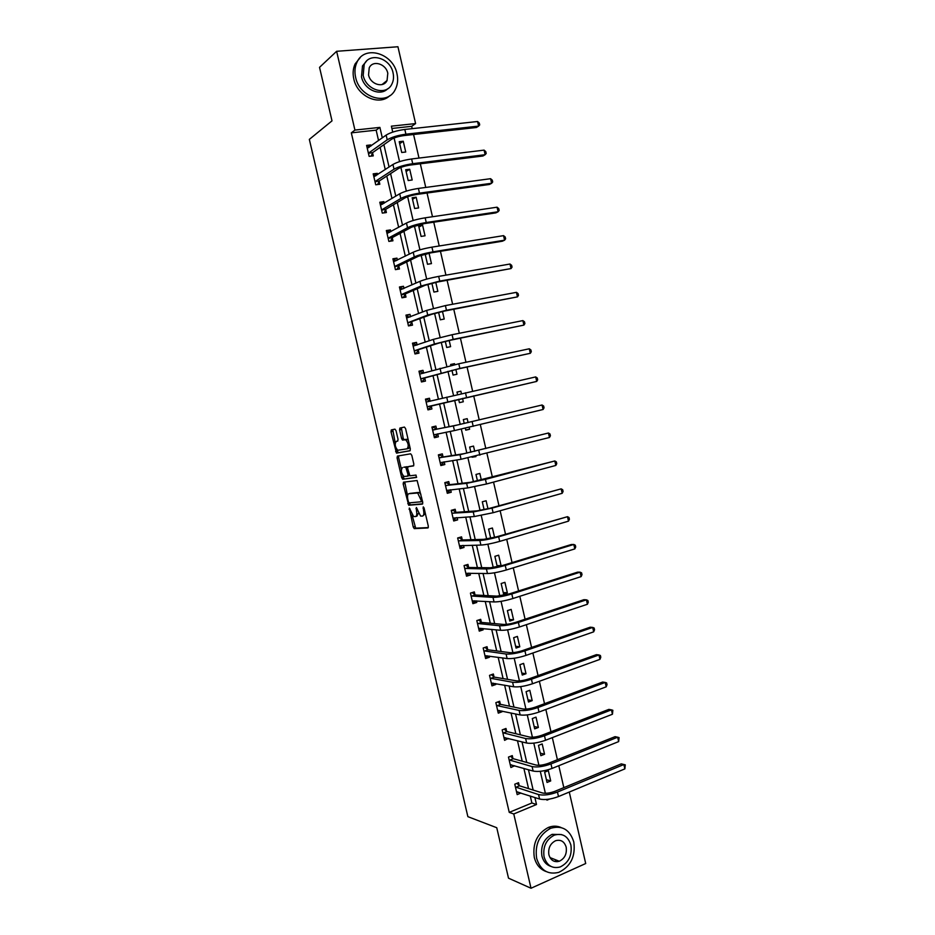 <?xml version="1.0" encoding="UTF-8"?>
<svg xmlns="http://www.w3.org/2000/svg" width="935" height="935" viewBox="0 0 935 935"><rect width="100%" height="100%" fill="white"/><g stroke="black" fill="none" stroke-linecap="round" stroke-linejoin="round"><path stroke-width="1.4" d="M409.32 508.032L413.223 526.989L414.345 528.626L427.95 527.948L428.324 526.206L424.081 508.021L423.263 506.875L423.555 510.463C424.174 513.794 423.789 515.664 422.386 516.097L420.575 516.038L416.367 507.495L416.507 511.013C417.127 514.297 416.753 516.155 415.374 516.576L413.609 516.517L409.32 508.032M558.288 860.854L557.061 861.708M396.043 430.673L394.932 429.142L391.298 429.925L390.982 431.76L396.487 453.101L409.962 450.799L410.325 448.94L405.591 428.627L404.434 427.073L399.923 428.055L399.584 429.913L401.594 438.527L402.471 440.046L405.661 439.766C408.466 443.178 408.946 446.194 407.099 448.812L397.749 450.273C395.002 446.93 394.512 443.961 396.288 441.355L397.714 441.075L398.041 439.24L396.043 430.673M569.275 792.05L585.707 863.519L531.022 888.25L508.511 878.175L496.754 827.72L467.874 816.664L309.333 139.385L332.007 120.86L319.536 67.343L336.635 51.296L397.936 46.75L415.596 123.572L391.368 126.167L392.735 132.104M531.022 888.25L513.771 813.976L536.503 804.509L534.878 797.52M378.558 140.554L376.15 130.164L351.315 132.852L509.248 812.375L513.771 813.976M351.315 132.852L354.926 130.07L336.635 51.296M403.499 482.179L403.172 483.944L408.7 505.251L422.386 504.105L422.76 502.329L417.115 480.52L403.499 482.179M401.699 477.668L397.083 457.881L397.41 456.081L410.664 453.802L411.821 455.392L413.843 464.076L413.492 465.899L408.022 466.729L407.672 468.54L409.904 475.786L416.017 475.085L416.414 477.446L402.821 479.246L401.699 477.668L403.242 477.271L402.798 475.377M509.248 812.375L531.886 802.99L530.274 796.036M528.555 788.626L523.88 768.406M522.209 761.207L517.476 740.719M515.851 733.73L511.048 712.984M509.481 706.194L504.619 685.18M503.088 678.588L498.168 657.317M496.695 650.935L491.705 629.384M490.279 623.213L485.23 601.404M483.851 595.443L478.732 573.354M477.399 567.603L472.233 545.245M470.948 539.705L465.712 517.078M464.473 511.749L459.178 488.841M457.986 483.734L452.622 460.558M451.488 455.649L446.065 432.204M444.978 427.517L439.497 403.838M438.433 399.222L432.963 375.578M431.841 370.739L426.407 347.271M425.226 342.187L419.838 318.893M418.611 313.564L413.258 290.458M411.973 284.894L406.655 261.952M405.322 256.155L400.051 233.388M398.649 227.345L393.425 204.765M391.964 198.477L386.786 176.072M385.267 169.551L380.124 147.321M519.206 785.505L518.551 782.688L514.776 784.208L517.184 794.621L520.947 793.032M512.929 758.425L512.275 755.609L508.476 757.081L510.907 767.518L514.624 765.753M506.641 731.287L505.987 728.458L502.177 729.896L504.596 740.356L508.289 738.416M500.342 704.102L499.676 701.262L495.854 702.664L498.285 713.148L502.107 711.734L501.943 711.021M494.019 676.846L493.364 674.006L489.519 675.362L491.962 685.869L495.795 684.502L495.573 683.567M487.696 649.544L487.03 646.704L483.185 648.002L485.616 658.532L489.472 657.212L489.204 656.066M481.35 622.184L480.683 619.332L476.815 620.583L479.269 631.137L483.126 629.863L482.811 628.495M474.992 594.753L474.325 591.902L470.445 593.117L472.9 603.683L476.78 602.456L476.406 600.866M468.622 567.276L467.956 564.413L464.064 565.582L466.518 576.182L470.41 574.99L469.989 573.178M462.241 539.74L461.574 536.865L457.659 537.987L460.125 548.611L464.029 547.466L463.561 545.432M455.836 512.135L455.17 509.259L451.243 510.335L453.72 520.982L457.636 519.883L457.11 517.616M449.431 484.482L448.765 481.595L444.815 482.635L447.292 493.294L451.231 492.242L450.647 489.753M443.003 456.759L442.337 453.872L438.375 454.866L440.852 465.548L444.815 464.543L444.183 461.82M436.563 428.978L435.897 426.091L431.923 427.026L434.413 437.744L438.375 436.785L437.709 433.887M430.112 401.15L429.445 398.252L425.46 399.14L427.95 409.881L431.923 408.957L431.257 406.059M423.625 373.17L422.971 370.342L418.974 371.195L421.463 381.947L425.46 381.083L424.794 378.184M417.092 344.992L416.496 342.385L412.475 343.18L414.976 353.968L418.985 353.138L418.319 350.228M410.547 316.743L409.998 314.359L405.965 315.118L408.466 325.918L412.499 325.146L411.821 322.224M403.99 288.447L403.488 286.274L399.444 286.987L401.957 297.809L405.989 297.085L405.311 294.163M397.422 260.082L396.966 258.13L392.899 258.796L395.411 269.642L399.479 268.964L398.801 266.031M390.83 231.658L390.433 229.928L386.342 230.536L388.867 241.417L392.945 240.786L392.268 237.841M384.227 203.164L383.876 201.656L379.785 202.229L382.31 213.122L386.4 212.537L385.711 209.592M377.611 174.611L377.308 173.337L373.194 173.852L375.73 184.779L379.832 184.242L379.154 181.285M370.973 146L370.727 144.948L366.602 145.416L369.138 156.355L373.264 155.876L372.574 152.919M563.828 787.632L558.791 765.707M557.412 759.711L552.328 737.633M550.972 731.743L545.853 709.49M544.521 703.704L539.366 681.288M538.057 675.608L532.868 653.016M531.583 647.452L526.347 624.685M525.084 619.227L519.813 596.296M518.586 590.943L513.268 567.837M512.064 562.601L506.712 539.32M505.519 534.189L500.132 510.744M498.974 505.718L493.54 482.098M492.406 477.189L486.936 453.393M485.826 448.59L480.321 424.619M479.234 419.932L473.694 395.821M472.619 391.157L467.068 367.046M465.969 362.254L460.429 338.201M459.307 333.281L453.779 309.298M452.622 304.237L447.117 280.325M445.925 275.135L440.443 251.293M439.216 245.963L433.746 222.191M432.484 216.733L427.038 193.031M425.752 187.432L420.318 163.8M418.997 158.073L413.574 134.511M412.218 128.644L411.68 126.319L391.894 128.457M550.703 780.947L548.342 770.674L544.661 772.158L547.033 782.443L550.703 780.947L546.391 779.673M544.544 754.229L542.183 743.933L538.478 745.382L540.862 755.679L544.544 754.229L540.266 753.107M538.373 727.453L536 717.145L532.295 718.536L534.68 728.868L538.373 727.453L534.13 726.495M532.19 700.631L529.806 690.287L526.089 691.643L528.474 701.998L532.19 700.631L527.971 699.812M525.996 673.738L523.612 663.383L519.872 664.703L522.268 675.07L525.996 673.738L521.812 673.083M519.79 646.798L517.394 636.419L513.642 637.693L516.038 648.084L519.79 646.798L515.629 646.295M513.56 619.8L511.164 609.398L507.401 610.625L509.797 621.05L513.56 619.8L509.435 619.449M507.331 592.743L504.923 582.33L501.148 583.51L503.556 593.947L507.331 592.743L503.229 592.556M501.078 565.64L498.671 555.191L494.872 556.337L497.291 566.797L501.078 565.64L497.011 565.605M494.557 537.368L492.406 528.006L488.596 529.105L490.711 538.279M487.965 508.769L486.118 500.763L482.296 501.803L484.108 509.68M481.361 480.099L479.83 473.449L475.985 474.454L477.505 481.011M471.976 457.075L475.845 456.186M474.735 451.383L473.519 446.089L469.662 447.047L470.878 452.283M465.314 428.183L465.77 430.158L469.627 429.223L469.183 427.295M468.096 422.585L467.196 418.67L463.328 419.581L464.227 423.485M458.641 399.257L459.424 402.658L463.304 401.769L462.521 398.368M461.446 393.693L460.861 391.192L456.981 392.057L457.566 394.582M451.967 370.342L453.066 375.099L456.958 374.245L455.859 369.454M454.749 364.662L454.515 363.657L450.623 364.475L450.869 365.55M445.294 341.368L446.696 347.481L450.6 346.675L449.174 340.48M438.585 312.325L440.315 319.805L444.23 319.045L442.477 311.449M431.876 283.223L433.91 292.059L437.849 291.358L435.768 282.347M425.144 254.051L427.505 264.266L431.456 263.612L429.048 253.175M425.039 235.795L422.573 225.09L418.6 225.686L421.077 236.415L425.039 235.795M418.623 207.932L416.145 197.191L412.16 197.752L414.637 208.505L418.623 207.932M412.183 179.999L409.705 169.247L405.697 169.749L408.186 180.525L412.183 179.999M405.732 152.019L403.242 141.232L399.233 141.699L401.723 152.487L405.732 152.019M411.68 126.319L415.596 123.572M552.994 834.663L555.332 834.791M546.788 799.425L546.952 800.161L549.64 799.051M394.102 138.006L399.561 161.638M400.881 167.4L406.363 191.102M407.66 196.724L413.141 220.508M414.415 225.99L419.92 249.844M421.147 255.185L426.676 279.109M427.879 284.31L433.419 308.305M434.588 313.377L440.14 337.442M441.285 342.385L446.848 366.52M447.958 371.324L453.545 395.528M454.62 400.192L460.207 424.385M461.294 429.095L466.845 453.148M467.956 457.963L473.472 481.841M474.606 486.773L480.076 510.463M481.244 515.512L486.679 539.027M487.86 544.182L493.248 567.533M494.463 572.793L499.816 595.969M501.055 601.345L506.373 624.346M507.635 629.828L512.906 652.665M514.192 658.252L519.428 680.914M520.737 686.606L525.938 709.104M527.27 714.901L532.424 737.236M533.792 743.138L538.911 765.297M540.29 771.317L545.374 793.301M382.31 137.854L379.891 127.394L354.926 130.07M533.16 790.075L528.45 769.715M526.779 762.481L522.01 741.864M520.386 734.828L515.559 713.943M513.969 707.117L509.084 685.963M507.553 679.348L502.598 657.924M501.113 651.508L496.099 629.828M494.662 623.622L489.589 601.661M488.199 595.665L483.056 573.447M481.724 567.662L476.511 545.152M475.225 539.588L469.954 516.81M468.716 511.445L463.386 488.397M462.194 483.255L456.806 459.926M455.661 454.994L450.202 431.386M449.116 426.676L443.599 402.845M442.524 398.205L437.019 374.409M435.897 369.535L430.439 345.915M429.247 340.796L423.824 317.351M422.585 311.998L417.209 288.728M415.911 283.13L410.57 260.047M409.226 254.203L403.92 231.296M402.517 225.218L397.258 202.486M395.797 196.163L390.585 173.618M389.065 167.038L383.888 144.68M531.886 802.99L536.503 804.509M376.15 130.164L379.891 127.394M520.959 793.09L517.149 791.863M514.694 766.022L510.814 764.912M508.406 738.907L504.433 737.914M502.107 711.734L498.028 710.857M495.795 684.502L491.588 683.754M489.472 657.212L485.171 656.604M483.126 629.863L478.872 629.43M476.78 602.456L472.549 602.187M470.41 574.99L466.226 574.896M464.029 547.466L459.88 547.536M457.636 519.883L453.522 520.129M451.231 492.242L447.152 492.663M444.815 464.543L440.759 465.139M475.95 456.619L472.011 457.215M438.375 436.785L434.366 437.545M469.627 429.223L465.724 429.971M429.445 398.252L425.483 399.257M460.861 391.192L457.005 392.162M422.971 370.342L419.044 371.522M454.515 363.657L450.693 364.79M416.496 342.385L412.604 343.741M409.998 314.359L406.141 315.89M403.488 286.274L399.677 287.992M396.966 258.13L393.191 260.023M428.008 253.385L425.296 254.706M390.433 229.928L386.681 231.997M422.573 225.09L418.915 227.041M383.876 201.656L380.171 203.912M416.145 197.191L412.522 199.307M377.308 173.337L373.638 175.768M409.705 169.247L406.106 171.526M370.727 144.948L367.151 147.531M403.242 141.232L399.689 143.686M415.759 516.471L416.917 516.155L418.366 513.303M422.784 515.991L425.367 513.537M412.043 514.928L415.689 528.158L428.335 527.574M409.226 502.878L410.442 504.888L422.737 503.801M404.75 482.016L407.555 495.749M408.373 501.756L409.156 502.878L420.995 501.791L421.241 500.541L417.688 492.99L408.899 493.715C407.555 494.194 407.192 496.064 407.812 499.325L408.373 501.756M420.879 494.241L419.254 492.581L416.963 492.85M410.161 493.388L418.529 492.441M401.36 469.195L398.626 457.495L397.083 457.881M398.719 455.848L398.626 457.495M413.761 465.7L409.518 466.355M416.659 477.224L402.821 479.246M402.447 467.57C400.647 470.13 401.15 473.098 403.943 476.476L407.613 476.172L407.964 474.372L405.743 467.149L403.838 467.219M407.683 476.149L409.518 475.424M407.672 467.091L405.498 467.114M403.99 467.184L407.064 466.717M403.242 477.271L404.364 478.849M407.204 448.788L408.677 448.426L409.799 446.708M408.338 440.432L407.239 439.38L404.972 439.649M401.372 427.739L403.16 438.153L404.037 439.672L406.538 439.275M396.709 449.314L398.275 452.762L410.196 450.647M392.735 429.609L395.225 442.945M517.23 791.828L516.599 792.085M516.541 791.805L539.588 799.028L538.548 794.551L515.43 787.025M516.88 783.355L519.544 785.809L542.417 792.962C545.818 793.686 550.002 793.125 554.981 791.29L621.272 763.872L625.27 764.853L624.861 768.886L558.487 796.55C550.995 799.331 544.696 800.161 539.588 799.028M624.861 768.886L623.867 764.514L557.447 792.05C549.955 794.82 543.656 795.65 538.548 794.551M625.27 764.853L621.272 763.872M519.544 785.809L515.758 787.34M536.632 858.353C540.442 870.286 547.805 874.961 558.721 872.378C570.654 866.593 575.691 856.46 573.809 841.991C569.824 829.59 562.11 825.032 550.692 828.293C539.437 834.371 534.738 844.387 536.632 858.353M561.023 827.498C556.944 825.757 552.714 825.734 548.331 827.452C537.099 833.506 532.412 843.499 534.294 857.407C536.176 864.676 540.149 869.398 546.204 871.572M550.844 866.359C546.297 864.875 543.317 861.427 541.914 856.028C540.547 845.93 543.96 838.695 552.141 834.347L561.514 834.569M544.077 856.892C546.846 865.553 552.199 868.919 560.123 866.99C568.667 862.771 572.255 855.455 570.899 845.065C568.036 836.159 562.519 832.851 554.326 835.142C546.133 839.513 542.721 846.759 544.077 856.892M566.178 847.145C564.343 841.442 560.801 839.303 555.554 840.729C550.236 843.534 548.015 848.209 548.892 854.765C550.692 860.375 554.163 862.538 559.294 861.252C564.763 858.517 567.054 853.819 566.178 847.145M554.467 861.38L556.898 860.305M355.616 77.336C359.566 97.918 387.663 106.146 395.318 89.444C397.691 84.781 398.252 79.569 396.989 73.795C393.214 53.202 364.44 44.588 356.948 62.306C354.844 66.841 354.4 71.855 355.616 77.336M360.22 57.596L355.125 63.919C353.033 68.442 352.589 73.433 353.792 78.902C357.217 96.258 379.154 106.309 389.696 95.732M387.663 88.767C380.148 96.772 363.984 89.526 361.494 76.834L362.488 65.953L366.415 61.231M363.189 75.384C366.029 90.251 386.365 96.247 391.87 84.092C393.565 80.737 393.951 76.986 393.051 72.848C390.304 57.97 369.606 51.787 364.183 64.468L363.189 75.384M387.791 73.292C386.015 63.709 372.714 59.746 369.22 67.858L368.554 74.929C370.377 84.512 383.525 88.393 387.055 80.503L387.791 73.292M385.758 82.35L385.968 81.38M511.188 764.76L510.335 765.099M510.241 764.701L533.125 771.059L532.085 766.571L509.131 759.91M510.533 756.286L513.257 758.717L535.965 765.029C539.343 765.648 543.527 765.064 548.518 763.276L615.078 736.651L617.661 737.212L550.972 763.93C543.457 766.642 537.158 767.518 532.085 766.571M618.654 741.595L617.661 737.212L619.075 737.598L618.654 741.595L552.012 768.441C544.497 771.153 538.209 772.029 533.125 771.059M513.257 758.717L509.47 760.213M505.169 737.633L504.07 738.054M503.942 737.528L526.65 743.033L525.61 738.533L502.831 732.736M504.175 729.148L506.969 731.579L529.49 737.037C532.856 737.551 537.041 736.932 542.055 735.19L608.86 709.385L611.432 709.852L544.486 735.763C536.947 738.393 530.648 739.316 525.61 738.533M612.437 714.246L611.432 709.852L612.857 710.296L612.437 714.246L545.526 740.275C537.987 742.928 531.699 743.839 526.65 743.033M506.969 731.579L503.159 733.017M499.185 710.436L497.782 710.951M497.63 710.308L520.152 714.936L519.112 710.425L496.52 705.493M497.794 701.951L500.669 704.382L523.016 708.975C526.358 709.385 530.542 708.742 535.568 707.047L602.643 682.047L605.202 682.433L537.976 707.526C530.414 710.086 524.126 711.056 519.112 710.425M606.196 686.828L605.202 682.433L606.628 682.924L607.037 684.677L606.196 686.828L539.016 712.049C531.466 714.632 525.166 715.591 520.152 714.936M500.669 704.382L496.847 705.773M493.212 683.146L491.483 683.789M491.307 683.029L513.642 686.781L512.602 682.258L490.185 678.202M491.401 674.696L494.346 677.115L516.517 680.855C519.848 681.171 524.021 680.493 529.07 678.833L596.413 654.652L598.949 654.956L531.454 679.231C523.869 681.72 517.581 682.737 512.602 682.258M599.943 659.362L598.949 654.956L600.399 655.505L600.796 657.258L599.943 659.362L532.506 683.765C524.921 686.267 518.633 687.272 513.642 686.781M494.346 677.115L490.513 678.471M487.123 655.774L485.171 656.569M484.961 655.68L507.121 658.556L506.08 654.033L483.839 650.853M484.984 647.394L488.012 649.802L510.007 652.677C513.315 652.875 517.499 652.174 522.548 650.573L590.16 627.21L592.685 627.42L524.921 650.865C517.312 653.296 511.024 654.348 506.08 654.033M593.69 631.838L592.685 627.42L594.146 628.016L594.543 629.781L593.69 631.838L525.973 655.412C518.364 657.854 512.076 658.894 507.121 658.556M488.012 649.802L484.166 651.111M481.011 628.308L478.837 629.302M478.603 628.285L500.587 630.283L499.535 625.737L477.481 623.446M478.545 620.022L481.665 622.429L503.486 624.428C506.77 624.533 510.954 623.797 516.026 622.242L583.896 599.697L586.409 599.826L518.376 622.441C510.744 624.802 504.456 625.901 499.535 625.737M587.414 604.255L586.409 599.826L587.881 600.48L588.279 602.245L587.414 604.255L519.428 626.999C511.796 629.372 505.508 630.459 500.587 630.283M481.665 622.429L477.808 623.692M471.93 592.65L470.469 593.199M474.886 600.773L472.502 601.965M472.233 600.831L494.042 601.941L492.99 597.395L471.111 595.981M472.163 592.661L475.307 594.999L496.952 596.133L509.481 593.842L577.631 572.138L580.109 572.173L511.819 593.959C504.152 596.238 497.876 597.383 492.99 597.395M581.126 576.615L580.109 572.173L581.605 572.875L582.002 574.651L581.126 576.615L512.871 598.529C505.204 600.819 498.928 601.953 494.042 601.941M475.307 594.999L471.427 596.214M465.104 565.266L464.111 565.78M468.739 573.143L466.144 574.581M465.852 573.307L487.474 573.529L486.422 568.971L464.73 568.445M465.805 565.278L468.938 567.498L490.408 567.767L502.925 565.383L571.343 544.509L573.809 544.462L505.239 565.406C497.549 567.615 491.272 568.807 486.422 568.971M574.815 548.903L573.809 544.462L575.305 545.21L575.715 546.987L574.815 548.903L506.291 569.988C498.612 572.208 492.336 573.389 487.474 573.529M468.938 567.498L465.046 568.679M458.08 537.87L459.447 537.824L457.741 538.315M462.58 545.444L459.775 547.127M459.459 545.736L480.894 545.07L479.842 540.5L458.325 540.862M459.447 537.824L462.556 539.951L483.839 539.331L496.345 536.865L567.487 516.693L498.647 536.795C490.933 538.934 484.657 540.173 479.842 540.5M568.503 521.146L567.487 516.693L569.006 517.499L569.403 519.276L568.503 521.146L499.711 541.388C491.997 543.539 485.721 544.766 480.894 545.07M462.556 539.951L458.641 541.084M451.278 510.452L453.066 510.323L451.348 510.791M456.397 517.663L453.405 519.615M453.043 518.107L474.302 516.541L473.239 511.959L451.921 513.221M453.066 510.323L456.151 512.345L477.259 510.837L489.765 508.289L561.152 488.853L492.044 508.114L473.239 511.959M562.169 493.318L561.152 488.853L562.683 489.718L563.092 491.494L562.169 493.318L493.107 512.719L474.302 516.541M456.151 512.345L452.224 513.42M444.896 482.963L446.673 482.752L444.955 483.208M450.202 489.8L448.73 491.6L447 492.055M446.626 490.408L467.687 487.941L466.635 483.348L445.492 485.51M446.673 482.752L449.747 484.669L470.656 482.285L554.806 460.967L485.429 479.375L466.635 483.348M555.822 465.443L554.806 460.967L556.348 461.878L556.757 463.667L555.822 465.443L486.481 483.991L467.687 487.941M449.747 484.669L445.796 485.709M438.503 455.415L440.268 455.135L438.538 455.567M443.985 461.855L442.325 463.994L440.595 464.426M440.186 462.661L461.072 459.284L460.008 454.69L439.053 457.753M440.268 455.135L443.319 456.946L464.052 453.662L548.448 433.01L460.008 454.69M549.464 437.498L548.448 433.01L550.002 433.98L550.411 435.768L549.464 437.498L461.072 459.284M443.319 456.946L439.356 457.94M432.099 427.809L433.852 427.447L432.11 427.856M437.755 433.828L435.909 436.329L434.179 436.738M433.735 434.845L454.433 430.567L453.37 425.951L432.601 429.925M433.852 427.447L436.879 429.153L457.425 424.981L542.078 404.995L453.37 425.951M543.095 409.495L542.078 404.995L543.644 406.024L544.053 407.812L543.095 409.495L454.433 430.567M436.879 429.153L432.905 430.1M430.299 401.244L427.412 399.701L425.67 400.098M427.739 409.016L429.481 408.607L427.739 409.004M427.272 406.97L536.713 381.422L427.47 406.69M535.685 376.922L537.274 377.997L537.683 379.797L536.713 381.422L535.685 376.922L426.126 402.05M431.456 405.778L429.481 408.607M423.532 373.194L420.972 371.908L419.219 372.27M421.323 381.305L423.041 380.814L421.288 381.2M420.797 379.037L457.683 369.056L530.32 353.301L459.868 368.425L420.995 378.745M529.292 348.79L530.893 349.924L531.302 351.724L530.32 353.301L529.292 348.79L458.793 363.773L419.651 374.105M424.993 377.88L423.041 380.814M416.765 345.097L414.509 344.045L412.756 344.396M414.883 353.547L416.578 352.974L414.824 353.337M414.298 351.046L438.538 343.192L451.009 340.106L523.904 325.111L453.171 339.382L434.424 344.022L414.497 350.742M522.875 320.6L524.488 321.78L524.897 323.58L523.904 325.111L522.875 320.6L452.096 334.718L433.361 339.382L413.153 346.102M418.506 349.924L416.578 352.974M409.974 316.977L406.269 316.451M408.42 325.719L410.114 325.076L408.35 325.415M407.789 322.996L431.853 314.265L444.324 311.086L517.476 296.874L446.462 310.256L427.727 315.048L407.987 322.668M516.447 292.339L518.072 293.578L518.481 295.39L517.476 296.874L516.447 292.339L445.387 305.593L426.652 310.397L406.643 318.04M412.019 321.909L410.114 325.076M403.184 288.798L399.783 288.447M402.05 297.798L403.628 297.108L401.863 297.435M401.267 294.887L405.509 293.824L425.156 285.269L437.615 281.996L511.036 268.567L439.742 281.084L421.019 286.005L401.466 294.548M510.007 264.021L511.644 265.318L512.053 267.13L511.036 268.567L510.007 264.021L438.667 276.398C430.719 277.882 424.478 279.53 419.944 281.341L400.122 289.908M405.509 293.824L403.628 297.108M396.382 260.596L393.273 260.386M396.288 269.502L395.353 269.385M394.734 266.709L398.988 265.692L418.448 256.213L430.895 252.847L502.305 241.218L504.584 240.19L433.01 251.831C425.039 253.256 418.798 254.939 414.287 256.891L394.921 266.358M503.544 235.643L505.204 236.987L505.613 238.811L504.584 240.19L503.544 235.643L431.923 247.144C423.952 248.546 417.711 250.241 413.212 252.228L393.577 261.73M398.988 265.692L397.13 269.093M389.568 232.347L386.751 232.266M390.269 241.195L388.843 241.288M388.189 238.472L392.455 237.49L411.727 227.1L424.163 223.629L495.854 212.876L498.11 211.754L426.255 222.518C418.249 223.862 412.019 225.604 407.555 227.719L388.376 238.109M497.069 207.196L498.741 208.598L499.161 210.422L498.11 211.754L497.069 207.196L425.168 217.82C417.162 219.152 410.933 220.894 406.468 223.044L387.032 233.481M392.455 237.49L390.62 241.008M382.742 204.064L380.206 204.087M381.62 210.176L385.898 209.23L384.098 212.864L382.31 213.122M385.898 209.23L404.984 197.904C407.94 196.385 412.09 195.205 417.419 194.351L489.391 184.476L491.635 183.272L419.488 193.136C411.458 194.41 405.229 196.198 400.788 198.489L381.807 209.802M490.594 178.69L492.277 180.151L492.687 181.986L491.635 183.272L490.594 178.69L418.401 188.426C410.371 189.688 404.142 191.476 399.712 193.79L380.463 205.174M375.917 175.733L373.661 175.838M375.052 181.822L379.329 180.911L398.228 168.662C401.162 167.014 405.311 165.799 410.652 165.004L482.916 156.016L485.136 154.707L412.709 163.695C404.656 164.887 398.427 166.722 394.021 169.188L375.227 181.437M484.096 150.126L485.791 151.645L486.2 153.48L485.136 154.707L484.096 150.126L411.61 158.973C403.558 160.154 397.328 161.989 392.934 164.478L373.883 176.808M379.329 180.911L377.623 184.522M369.068 147.368L367.093 147.531M368.46 153.398L372.761 152.522L391.461 139.338C394.371 137.585 398.509 136.346 403.873 135.598L476.418 127.487L478.626 126.096L405.907 134.184C397.831 135.306 391.601 137.188 387.23 139.818L368.635 153.001M477.575 121.503L479.293 123.069L479.702 124.904L478.626 126.096L477.575 121.503L404.82 129.451C396.732 130.561 390.503 132.443 386.143 135.107L367.291 148.373M372.761 152.522L371.125 156.122M410.056 508.979L409.074 509.248M424.034 507.834L423.006 508.114M416.963 508.418L415.97 508.687M417.513 510.732L416.507 511.013M424.583 510.183L423.555 510.463M415.888 528.205L414.345 528.626M414.754 526.569L413.223 526.989M410.442 504.888L408.899 505.297M409.32 503.275L407.777 503.684M404.715 483.547L403.172 483.944M422.538 501.382L421.066 501.768M422.281 500.272L421.241 500.541M421.697 497.794L420.668 498.063M410.453 493.306L408.899 493.715M409.577 466.343L408.022 466.729M408.969 474.115L407.964 474.372M407.648 468.435L406.632 468.692M397.842 440.981L396.288 441.355M404.294 439.707L402.728 440.093M403.16 438.153L401.594 438.527M401.15 429.551L399.584 429.913M398.275 452.762L396.72 453.136M397.153 451.208L395.61 451.582M392.536 431.397L390.982 431.76M558.487 796.55L557.447 792.05M552.012 768.441L550.972 763.93M545.526 740.275L544.486 735.763M539.016 712.049L537.976 707.526M532.506 683.765L531.454 679.231M525.973 655.412L524.921 650.865M519.428 626.999L518.376 622.441M512.871 598.529L511.819 593.959M506.291 569.988L505.239 565.406M499.711 541.388L498.647 536.795M493.107 512.719L492.044 508.114M486.481 483.991L485.429 479.375M479.854 455.193L478.79 450.576M473.203 426.337L472.14 421.708M447.772 401.781L446.708 397.165M466.542 397.41L465.478 392.77M441.11 372.936L440.034 368.308M459.868 368.425L458.793 363.773M434.424 344.022L433.361 339.382M453.171 339.382L452.096 334.718M427.727 315.048L426.652 310.397M446.462 310.256L445.387 305.593M421.019 286.005L419.944 281.341M439.742 281.084L438.667 276.398M414.287 256.891L413.212 252.228M433.01 251.831L431.923 247.144M407.555 227.719L406.468 223.044M426.255 222.518L425.168 217.82M400.788 198.489L399.712 193.79M419.488 193.136L418.401 188.426M394.021 169.188L392.934 164.478M412.709 163.695L411.61 158.973M387.23 139.818L386.143 135.107M405.907 134.184L404.82 129.451M415.689 528.158L414.158 528.579M410.231 504.842L408.7 505.251M419.254 492.581L417.688 492.99M407.298 466.764L405.743 467.149M404.142 478.802L402.599 479.199M407.239 439.38L405.661 439.766M404.037 439.672L402.471 440.046M398.029 452.715L396.487 453.101M549.967 857.57L559.294 861.252M552.141 834.347L554.326 835.142M550.692 828.293L548.331 827.452M382.041 84.571L387.055 80.503M362.488 65.953L364.183 64.468M356.948 62.306L355.125 63.919"/></g></svg>
